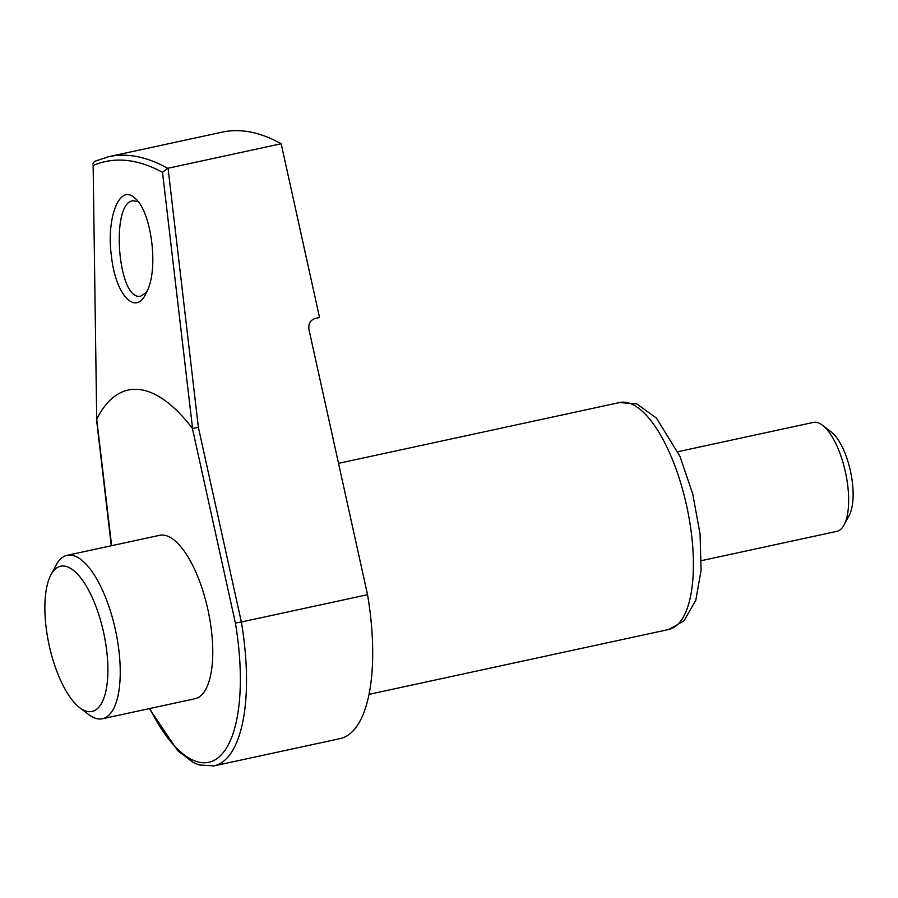 <?xml version="1.0" encoding="UTF-8"?>
<svg xmlns="http://www.w3.org/2000/svg" width="898" height="898" viewBox="0 0 898 898"><rect width="100%" height="100%" fill="white"/><g stroke="black" fill="none" stroke-linecap="round" stroke-linejoin="round"><path stroke-width="1.35" d="M79.641 707.624L88.453 714.404A83.604 31.452 -102.2 0 0 102.462 718.748A83.604 31.452 -102.2 0 0 116.538 635.313A83.604 31.452 -102.2 0 0 70.931 555.121A83.604 31.452 -102.2 0 0 67.114 555.323A83.604 31.452 -102.2 0 0 66.755 555.413A83.604 31.452 -102.2 0 0 56.147 565.067L50.917 574.888A74.309 27.961 -102.2 0 0 49.053 644.764A74.309 27.961 -102.2 0 0 79.641 707.624A74.309 27.961 -102.2 0 0 106.896 652.476A74.309 27.961 -102.2 0 0 64.061 566.043A74.309 27.961 -102.2 0 0 50.917 574.888M167.702 168.308L281.164 143.759A464.434 174.728 -102.2 0 0 222.109 132.152L108.658 156.69A464.434 174.728 77.8 0 1 167.702 168.308L162.504 172.337A460.36 173.202 -102.2 0 0 93.134 165.501L96.703 419.018L111.633 545.692M149.326 708.612L177.681 750.661L193.384 762.57L199.098 764.95L213.926 765.904A153.266 57.663 -102.2 0 0 241.36 622L367.54 594.712L308.934 329.386C308.227 323.729 310.349 320.07 315.333 318.408L319.542 317.499L281.164 143.759M168.061 168.229L198.379 427.381L192.576 428.458L162.504 172.337M138.023 201.522L132.882 200.77C109.893 203.06 118.233 303.614 141.166 295.913L146.812 292.153M148.249 288.685L145.094 295.375C134.038 315.31 115.404 293.118 111.509 256.705C105.975 218.248 119.524 182.878 134.913 198.2C150.393 210.031 158.508 263.686 148.249 288.685M198.379 427.381L241.36 622L235.399 623.032L192.397 428.357A232.223 87.364 -102.2 0 0 96.816 418.939M102.462 718.748L194.989 698.734A83.604 31.452 -102.2 0 0 208.055 610.371A83.604 31.452 -102.2 0 0 159.642 535.309L67.114 555.323M96.703 419.018L93.134 165.501M108.658 156.69L94.425 161.404L92.786 163.964M677.867 451.716L813.229 422.43A55.732 20.968 77.8 0 1 822.568 425.326A55.732 20.968 77.8 0 1 846.78 479.049A55.732 20.968 77.8 0 1 844.109 524.881A55.732 20.968 77.8 0 1 836.801 531.369L701.428 560.655M822.568 425.326L831.391 432.095A46.449 17.477 77.8 0 1 850.507 471.383A46.449 17.477 77.8 0 1 849.34 515.059L844.109 524.881M213.926 765.904L340.106 738.616A153.266 57.663 -102.2 0 0 367.54 594.712M668.718 629.509L683.984 620.888L695.815 600.212L701.091 570.23L700.07 534.018L692.706 493.799L679.921 456.296L656.46 418.075L636.929 404.01L619.62 402.54A116.111 43.688 77.8 0 1 686.858 506.786A116.111 43.688 77.8 0 1 668.718 629.509L369.033 694.345M149.809 708.5A148.619 55.912 -102.2 0 0 220.717 755.42A148.619 55.912 -102.2 0 0 235.399 623.032M96.434 418.726L111.273 545.771M619.62 402.54L338.524 463.346M145.083 295.375L145.476 294.724"/></g></svg>
